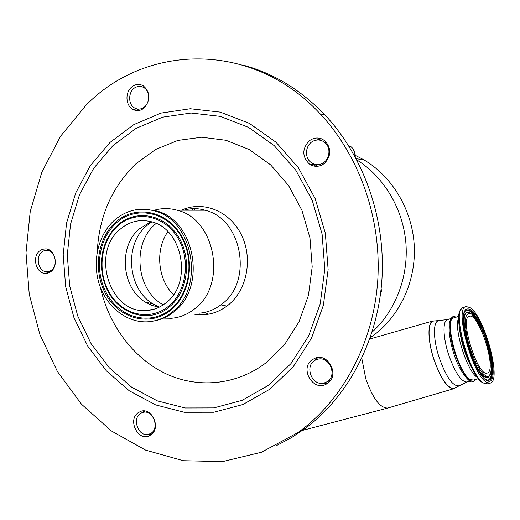 <?xml version="1.0" encoding="UTF-8"?>
<svg xmlns="http://www.w3.org/2000/svg" width="520" height="520" viewBox="0 0 520 520"><rect width="100%" height="100%" fill="white"/><g stroke="black" fill="none" stroke-linecap="round" stroke-linejoin="round"><path stroke-width="0.78" d="M194.044 314.151C206.421 316.18 217.789 313.183 228.144 305.149C247.143 290.089 253.214 258.141 241.234 234.507C229.457 210.737 202.566 200.285 181.591 210.191M97.253 251.641C99.125 216.197 112.034 186.894 135.993 163.735L155.636 149.454L177.879 140.413L201.708 137.228L225.966 140.27L249.373 149.597L270.641 164.886L288.516 185.464L301.906 210.262L309.966 237.919L312.189 266.844L308.445 295.36L299 321.822L284.486 344.754L265.817 362.966C235.807 385.658 196.905 388.713 164.834 373.243C132.769 357.559 108.726 324.792 100.419 287.417M144.566 107.627C150.703 99.431 150.248 92.144 143.189 85.755C138.99 83.538 134.986 84.11 131.177 87.471C124.735 93.262 125.918 106.21 133.191 109.57C137.189 111.41 140.985 110.76 144.566 107.627M51.461 271.167C58.819 265.174 54.782 249.178 45.858 248.865L42.373 249.294L39.273 251.186C31.831 257.387 36.27 273.605 45.402 273.462L51.461 271.167M151.171 434.694C161.31 427.719 151.703 406.809 140.562 411.437L137.885 412.913C127.608 420.16 137.943 441.37 149.169 435.877L151.171 434.694M327.691 383.227C340.002 375.154 328.127 352.261 314.867 358.293L312.13 359.808C299.189 368.563 313.385 392.334 326.651 383.903L327.691 383.227M85.891 105.378C145.359 44.011 252.083 40.066 320.209 113.9C359.431 155.695 381.706 218.855 377.741 280.495C373.562 342.134 343.688 398.353 300.878 430.424L297.973 432.556L261.443 452.257L222.482 461.617L183.222 460.7L145.587 450.125L111.228 430.872L81.491 404.203L57.427 371.527L39.832 334.347L29.244 294.229L26 252.746L30.232 211.497L41.86 172.107L60.593 136.195L85.891 105.378M324.552 163.319C331.175 156.078 331.454 148.727 325.39 141.271C320.014 136.981 314.516 136.923 308.9 141.095C301.971 149.149 302.139 156.806 309.406 164.066C314.496 167.303 319.54 167.05 324.552 163.319M137.033 108.927L139.145 110.461M313.053 163.638L317.636 166.283M317.882 357.559L314.327 360.841M322.465 383.234L327.36 383.461M143.93 410.95L142.22 412.672M149.162 434.083L151.535 434.401M48.055 271.668L49.699 272.428M242.944 65.091C273.475 73.19 300.8 89.804 324.928 114.94C363.799 156.305 385.853 218.77 381.914 279.734C377.767 340.704 348.16 396.331 305.695 428.123L291.837 437.444L276.608 445.536M48.041 249.379L46.52 250.361M321.392 138.769L316.245 140.133M143.182 85.748L140.692 86.45M310.863 164.222L311.63 165.341M141.953 109.492L141.44 109.245M137.988 109.077L138.021 109.746M142.272 108.323C149.935 105.261 150.898 91.299 143.689 87.523C141.173 86.112 138.587 86.002 135.915 87.198C128.083 90.441 127.472 104.76 135.005 108.186C137.371 109.362 139.789 109.408 142.272 108.323M192.296 210.203L192.16 208.702M372.086 332.137C395.597 310.85 408.798 276.464 405.834 242.365C402.76 208.28 383.721 176.755 356.837 159.926M370.253 337.662C397.943 319.137 415.603 283.868 414.336 247.488C413.004 211.107 392.801 176.735 363.675 159.712L355.257 155.344M381.056 292.819L380.705 292.5M380.569 293.625L381.511 291.258L381.147 288.685M354.913 156.345C355.056 152.535 353.821 149.376 351.208 146.881L351.208 146.881C354.062 149.383 355.401 152.724 355.219 156.904M321.321 163.845C329.375 161.05 331.695 148.304 325.124 142.779C321.783 139.952 318.071 139.282 313.995 140.777C305.481 143.832 303.764 157.599 311.24 162.572C314.366 164.723 317.726 165.152 321.321 163.845M361.797 358.358L365.794 378.775C372.716 398.307 380.01 408.07 387.673 408.07L388.147 407.934M434.902 320.899L433.095 320.918C427.44 321.958 427.55 340.249 433.771 359.099C440.7 378.567 447.401 388.427 453.882 388.687L455.663 387.608M433.907 321.016L433.271 321.1C427.557 321.945 427.609 340.204 433.836 359.067C440.785 378.567 447.479 388.356 453.928 388.44L454.89 387.998M475.878 379.347L473.649 381.44C467.76 381.271 461.461 371.781 454.747 352.957C448.708 334.763 448.305 317.226 453.518 316.517L456.385 317.103M473.363 380.042L470.587 379.62C458.432 374.764 443.397 318.513 453.85 317.87L458.906 316.336M470.067 307.6L466.109 306.54C453.772 307.086 472.7 376.688 487.116 382.564L490.041 383.149C502.275 381.758 484.575 316.075 470.067 307.6M148.876 434.174L149.721 433.869C160.563 429.916 153.381 408.635 142.571 412.562L142.252 412.666C131.001 416.046 137.716 437.983 148.876 434.174M318.851 164.495L321.789 165.1M329.901 380.763L328.497 381.219M328.471 381.231L328.926 381.108M324.474 382.863L326.606 381.966C338.188 376.162 329.303 355.043 317.187 359.444L316.368 359.729C303.498 364.234 311.512 387.257 324.474 382.863M321.971 357.838L321.568 357.975M54.997 258.187C53.625 253.597 50.993 250.998 47.105 250.386L43.784 250.887C34.879 253.948 37.382 271.863 46.709 271.739L49.614 271.245C52.839 269.789 54.743 266.955 55.322 262.743M144.398 410.982L144.352 411.976M469.216 316.322C459.193 317.902 477.711 376.981 487.13 373.113L487.76 372.86C496.899 368.641 478.537 312.403 469.372 316.271L469.216 316.322M153.212 210.574C161.005 208.097 168.928 207.968 176.989 210.184C215.352 218.692 227.5 284.707 194.838 308.678C187.772 314.366 179.953 317.57 171.386 318.279L163.573 318.13M147.622 212.843L149.045 212.173M170.677 223.587L173.817 225.725M180.336 299.488L177.625 302.146M143.689 209.203L155.844 210.789C194.779 219.414 207.246 287.118 174.122 311.636C167.908 316.7 161.064 319.839 153.576 321.048M114.173 220.454C125.912 210.275 139.185 207.051 153.985 210.789C193.005 219.44 205.504 287.358 172.308 311.942C165.107 317.798 157.138 321.067 148.408 321.763C127.439 323.317 106.99 307.469 99.47 284.772C91.891 262.093 97.929 235.112 114.173 220.454M119.892 229.463C128.895 221.696 139.067 219.056 150.404 221.54C182.195 227.428 193.161 282.445 166.322 302.53C160.206 307.534 153.413 310.206 145.951 310.544C109.759 313.644 90.708 253.103 119.892 229.463M159.107 307.216L152.029 305.428L145.353 302.12C121.602 288.243 118.157 246.389 139.328 228.904L149.325 222.664L151.56 221.852M173.459 294.71C157.593 279.032 155.012 249.86 167.882 231.641M176.989 210.184L204.874 210.223C241.865 218.342 253.494 281.093 221.988 303.986C215.163 309.419 207.617 312.488 199.342 313.183M268.333 385.398L242.119 400.348L213.876 407.907L185.12 407.979L157.287 400.862L131.644 387.173L109.291 367.763L91.091 343.655L77.734 315.991L69.7 285.994L67.282 254.924L70.57 224.075L79.495 194.733L93.756 168.188L112.879 145.672L136.142 128.336L162.597 117.182L191.074 113.028L220.201 116.363L248.443 127.328L274.209 145.613L295.939 170.417L312.253 200.46L322.088 234.052L324.786 269.224L320.197 303.869L308.659 335.926L290.979 363.584L268.333 385.398M269.867 389.194L242.859 404.541L213.779 412.256L184.197 412.269L155.584 404.892L129.246 390.767L106.288 370.779L87.62 345.982L73.918 317.551L65.676 286.728L63.186 254.813L66.553 223.113L75.699 192.966L90.324 165.666L109.948 142.487L133.828 124.612L161.018 113.094L190.307 108.752L220.285 112.132L249.379 123.37L275.938 142.162L298.35 167.694L315.192 198.647L325.338 233.279L328.12 269.542L323.375 305.253L311.461 338.286L293.221 366.762L269.867 389.194M313.95 164.541L315.081 166.27M208.481 314.184L204.685 312.39M193.713 210.21L195.644 208.65M226.935 306.092L220.85 304.876M439.894 320.788L438.542 320.769C432.965 321.315 433.037 339.072 439.121 357.481C445.933 376.538 452.413 386.009 458.575 385.892L459.986 384.969M450.996 318.546L447.538 319.599C442.526 320.515 442.871 337.331 448.617 354.666C454.994 372.587 461.065 381.706 466.824 382.031L467.051 381.966M458.816 317.779C453.011 326.872 467.291 372.684 477.529 377.468M459.303 327.256C460.902 341.946 465.276 355.927 472.433 369.187M461.13 309.27C451.841 316.089 470.145 377.851 483.191 382.954M466.011 306.572L463.3 307.405C450.879 307.983 469.723 377.507 484.224 383.351L487.454 383.851M470.743 313.437L469.241 311.682M490.763 378.482L491.082 376.356M470.522 309.589C463.19 306.293 461.481 315.25 465.387 336.453C469.684 355.999 479.928 377.046 486.635 380.458C502.684 389.838 485.999 318.656 470.522 309.589M486.363 379.977L488.41 380.315C500.038 379.75 483.665 318.389 470.151 310.596L466.362 309.692L463.827 312.988M484.562 378.859L485.856 379.724M483.151 332.325C478.608 321.341 474.143 314.204 469.762 310.914L465.985 310.017L466.362 309.692L465.985 309.433C466.07 308.666 465.368 309.784 463.879 312.786C462.631 318.767 463.32 327.444 465.953 338.812C470.548 358.449 481.228 378.352 486.584 380.296L488.235 380.692L488.41 380.315L487.903 380.237C492.486 378.196 492.999 368.843 489.437 352.183M469.547 312.8L467.123 311.922L467.194 312.526C456.424 312.39 472.368 371.768 484.757 376.994L487.474 377.475L489.567 375.369M464.016 312.468L465.985 310.017L464.38 311.35M472.375 314.769L470.808 313.482L467.695 312.585C457.009 312.455 472.862 371.469 485.16 376.675L487.864 377.156C489.209 376.727 490.146 375.251 490.666 372.736M471.562 314.151C465.225 311.396 463.756 319.189 467.168 337.551C470.886 354.432 479.713 372.6 485.537 375.635C499.531 384.046 485.03 321.939 471.562 314.151M115.395 222.391C134.154 205.108 164.638 209.716 180.005 233.558C195.669 257.147 191.237 293.579 171.022 309.913C151.021 326.612 121.303 319.716 107.166 296.491C92.736 273.494 96.408 239.337 115.395 222.391M116.188 223.106C134.635 206.122 164.587 210.672 179.68 234.097C195.058 257.27 190.71 293.053 170.853 309.108C151.209 325.52 121.992 318.767 108.088 295.932C93.906 273.332 97.513 239.753 116.188 223.106M169.41 306.846C148.447 325.137 115.596 313.417 105.45 285.617L105.359 285.376C99.437 269.022 100.184 253.299 107.581 238.212L112.138 231.114L117.566 225.264C135.09 209.177 163.482 213.544 177.762 235.749C192.322 257.712 188.221 291.596 169.41 306.846M117.689 225.999C134.914 210.191 162.799 214.5 176.819 236.314C191.107 257.887 187.083 291.155 168.617 306.144C150.358 321.451 123.11 315.224 110.123 293.93C96.87 272.851 100.256 241.494 117.689 225.999M159.309 307.112L152.984 303.888C127.569 289.062 123.903 244.484 146.562 225.797L151.775 221.91M163.254 304.831C136.149 290.361 131.631 243.529 155.435 224.01L156.059 223.47M138.918 110.5L133.191 109.57M314.204 164.567L309.406 164.066M47.437 273.28L45.402 273.462M300.878 430.424L305.695 428.123M320.209 113.9L324.928 114.94M140.92 411.326L140.562 411.437M316.017 357.91L314.867 358.293M311.292 164.268L312.169 165.562M143.689 87.523L145.769 87.939M356.213 158.75L363.675 159.712M351.208 146.881L349.187 146.562M327.002 143.072L325.124 142.779M302.62 430.372L387.673 408.07M453.882 388.687L387.731 408.057M470.47 381.03L466.824 382.031L453.928 388.44M447.538 319.599L433.271 321.1M473.649 381.44L470.762 381.147C470.639 382.941 459.732 373.256 453.654 353.243M486.785 383.988L490.041 383.149M473.142 380.101L478.446 378.644M453.648 353.216C449.95 340.828 448.474 330.863 449.228 323.329C450.365 319.488 451.126 317.681 451.503 317.896L453.518 316.517M433.095 320.918L369.779 339.014M149.721 433.869L153.192 432.607M326.606 381.966L330.414 380.458M51.252 271.349L48.497 271.589M49.758 250.244L47.105 250.386M136.052 110.032L135.48 110.396M489.463 375.908L487.779 378.085L487.474 377.475L487.864 377.156C488.709 375.999 488.222 377.91 490.542 373.353C493.61 362.147 485.563 327.672 471.523 314.034L467.194 312.526M487.903 380.237L485.082 379.249M153.985 210.789L155.844 210.789M105.359 285.376C99.431 269.029 100.172 253.305 107.581 238.212M145.951 310.544L153.777 309.27M145.353 302.12L152.984 303.894M204.874 210.223C197.873 208.117 190.931 208.111 184.054 210.197"/></g></svg>
